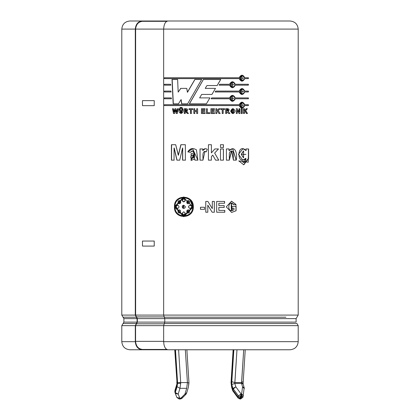 <?xml version="1.0" encoding="UTF-8"?>
<svg xmlns="http://www.w3.org/2000/svg" width="420" height="420" viewBox="0 0 420 420"><rect width="100%" height="100%" fill="white"/><g stroke="black" fill="none" stroke-linecap="round" stroke-linejoin="round"><path stroke-width="0.63" d="M240.366 396.911L241.028 393.881L238.481 395.955L240.366 396.911L238.481 395.955L238.13 397.126L240.009 398.076L240.366 396.911L240.009 398.076L241.274 398.139L241.826 395.425L241.232 395.425L241.028 396.974L241.626 396.974L241.028 396.974L240.676 398.139L241.028 396.974L240.366 396.911M241.621 382.578L241.521 383.276L242.902 383.276L241.521 383.276L243.705 349.771L241.621 382.578L234.89 382.578L241.621 382.578L243.044 381.675M181.876 397.367L181.97 398.291L180.716 398.958L180.925 398.139L180.264 399L184.936 394.107L186.69 388.311L187.42 382.578L185.335 349.771L187.42 382.578L180.684 382.578L187.42 382.578L186.69 388.311L179.954 388.311L180.695 383.276L177.587 383.276L177.072 386.683L179.954 388.311L186.69 388.311L184.936 394.107L180.925 398.139L179.781 398.139L180.925 398.139L180.716 398.958L179.114 399L179.781 398.139L178.206 394.107L179.781 398.139L176.873 397.467L179.781 398.139L179.114 399L176.873 397.467L175.303 393.435L178.206 394.107L179.954 388.311L178.206 394.107L175.297 392.564L177.072 386.683L177.587 383.276L175.476 349.771L177.576 382.814L180.684 382.578L180.695 383.276L179.954 388.311L177.072 386.683L175.297 392.564L174.946 391.393L175.297 392.564L178.206 394.107L175.303 393.435L174.888 392.091L175.266 393.335M177.009 384.568L176.935 383.276L177.009 384.568L174.888 392.091L174.888 390.7L174.946 391.393L177.009 384.568L176.815 382.016M164.32 317.2L285.936 317.2L164.32 317.2L164.761 318.612L164.761 322.114L163.658 325.642L298.205 325.642L298.205 341.67C297.691 346.553 294.992 349.256 290.11 349.771L167.916 349.771L290.11 349.771C294.992 349.256 297.691 346.553 298.205 341.67L163.658 341.67C163.931 346.553 165.349 349.256 167.916 349.771C165.349 349.256 163.931 346.553 163.658 341.67L298.205 341.67L298.205 325.642L163.658 325.642L163.658 341.67L163.658 325.642L164.32 323.526L296.951 323.526L164.32 323.526L164.761 322.114L296.111 322.114L164.761 322.114L164.761 318.612L296.111 318.612L296.111 322.114L296.111 318.612L164.761 318.612L163.658 315.089L164.32 317.2M123.05 317.2L121.795 315.089L135.292 315.089L135.292 29.101L121.795 29.101L135.292 29.101L135.292 315.089L121.795 315.089L123.889 318.612L137.083 318.612L136.374 317.2L123.05 317.2L136.374 317.2L135.308 315.089L163.826 315.089L135.308 315.089L137.083 318.612L123.889 318.612L123.05 317.2M298.205 315.089L163.658 315.089L298.205 315.089L298.205 29.101L298.205 315.089L296.111 318.612M121.795 325.642L123.05 323.526L136.374 323.526L137.083 322.114L137.083 318.612L137.083 322.114L123.889 322.114L137.083 322.114L136.374 323.526L123.05 323.526L121.795 325.642L135.308 325.642L121.795 325.642L121.795 341.67L135.308 341.67L135.308 325.642L136.374 323.526L135.308 325.642L135.308 341.67L121.795 341.67C122.283 346.584 124.982 349.282 129.89 349.771L142.165 349.771C138.033 349.256 135.744 346.553 135.308 341.67C135.744 346.553 138.033 349.256 142.165 349.771L156.65 349.771L142.165 349.771M296.951 323.526L298.205 325.642M142.165 21L154.513 21L142.165 21C138.033 21.514 135.744 24.213 135.308 29.101C135.744 24.213 138.033 21.514 142.165 21L129.89 21C124.982 21.488 122.283 24.187 121.795 29.101L121.795 315.089M290.11 21C294.992 21.514 297.691 24.213 298.205 29.101L163.658 29.101L163.658 315.089L163.658 29.101L298.205 29.101C297.691 24.213 294.992 21.514 290.11 21L167.916 21C165.349 21.514 163.931 24.213 163.658 29.101C163.931 24.213 165.349 21.514 167.916 21L290.11 21M135.308 29.101L135.629 29.101L135.629 315.089L135.629 29.101M163.832 29.101L135.566 29.101L163.832 29.101M217.166 85.549L220.715 79.49L217.166 85.549L206.95 85.549L205.233 88.379L215.481 88.379L211.948 94.427L201.658 94.427L199.626 97.897L209.911 97.897L206.399 103.835L189.362 103.835L203.359 79.49L220.715 79.49L203.359 79.49L189.362 103.835L206.399 103.835L209.911 97.897M211.145 98.773L211.664 97.897L229.546 97.897C231.483 94.563 233.399 94.563 235.305 97.897L248.393 97.897L248.393 98.773L235.305 98.773C233.399 102.107 231.483 102.107 229.546 98.773L211.145 98.773L229.546 98.773L232.439 101.346L235.19 98.773L232.391 101.346L235.19 98.773L248.393 98.773L248.393 97.897L235.19 97.897L232.439 95.324L229.546 97.897L211.654 97.897L211.145 98.773M219.14 85.16L219.65 84.284L229.546 84.284C231.483 80.95 233.399 80.95 235.305 84.284L248.393 84.284L248.393 85.16L235.305 85.16C233.399 88.494 231.483 88.494 229.546 85.16L219.14 85.16L219.65 84.284M171.297 97.897L171.339 98.773L164.451 98.773L164.451 97.897L171.297 97.897L171.339 98.773M170.662 84.284L170.698 85.16L164.451 85.16L164.451 84.284L170.662 84.284L170.698 85.16M179.681 160.162L182.569 148.003L179.681 160.162L176.883 160.162L174.069 148.003L174.053 160.162L171.423 160.162L171.423 144.711L175.681 144.711L178.295 155.253L180.857 144.711L185.362 144.711L185.362 160.162L182.579 160.162L182.569 148.003L182.579 160.162M202.739 148.948L202.739 150.544C203.842 148.664 205.349 148.234 207.27 149.258L206.346 151.83C201.569 150.082 203.275 157.174 202.954 160.162L199.999 160.162L199.999 148.948L202.739 148.948L202.776 150.544L205.044 148.717M220.495 160.162L220.495 148.948L223.44 148.948L223.44 160.162L220.495 160.162L220.495 148.948M233.405 160.162L233.111 151.798L231.614 150.943L229.777 151.961C229.357 154.214 229.299 149.935 229.32 160.162L226.412 160.162L226.412 148.948L229.11 148.948L229.11 150.591C235.667 144.48 237.463 154.849 236.255 160.162L233.405 160.162L231.63 150.943L229.32 160.162M247.475 113.516L245.753 110.581L247.475 113.516L246.341 113.516L245.138 111.269L244.419 112.067L244.419 113.516L243.532 113.516L243.532 108.728L244.419 108.728L244.419 110.843L246.209 108.728L247.391 108.728L245.59 110.581L247.306 113.516L245.59 110.581L247.391 108.728M239.017 113.516L237.19 110.386L237.19 113.516L236.334 113.516L236.334 108.728L237.232 108.728L239.09 111.925L239.09 108.728L239.935 108.728L239.935 113.516L239.017 113.516L237.19 110.386L237.19 113.516M230.659 111.148C232.124 107.893 233.62 107.877 235.142 111.095C233.688 114.371 232.192 114.387 230.659 111.148L232.916 113.605L232.916 108.633L230.659 111.148M220.064 108.728L218.269 110.581L220.154 113.516L218.909 113.516L217.602 111.269L216.825 112.067L216.825 113.516L215.859 113.516L215.859 108.728L216.825 108.728L216.825 110.843L218.773 108.728L220.064 108.728L218.232 110.581L220.154 113.516M206.378 113.516L206.378 108.775L207.349 108.775L207.349 112.707L209.743 112.707L209.743 113.516L206.378 113.516L206.378 108.775M194.801 111.426L194.801 113.516L193.851 113.516L193.851 108.728L194.801 108.728L194.801 110.612L196.67 110.612L196.67 108.728L197.626 108.728L197.626 113.516L196.67 113.516L196.67 111.426L194.801 111.426L194.801 113.516M188.402 113.516L186.811 111.4L188.402 113.516L187.278 113.516C186.244 111.568 185.546 110.901 185.189 111.515L185.189 113.516L184.265 113.516L184.265 108.728C187.619 108.46 188.47 109.347 186.811 111.4L185.54 108.728L184.265 108.728L184.265 113.516M180.028 108.287L180.028 107.499L180.768 107.499L180.768 108.287L180.028 108.287L180.028 107.499M176.248 113.516L175.382 109.935L174.515 113.516L173.549 113.516L172.526 108.728L173.428 108.728L174.074 112.019L174.872 108.728L175.943 108.728L176.715 112.072L177.392 108.728L178.295 108.728L177.23 113.516L176.248 113.516L175.382 109.935L174.515 113.516M207.89 201.422L212.315 208.64L212.315 201.422L214.342 201.422L214.342 212.231L212.147 212.231L207.795 205.17L207.795 212.231L205.769 212.231L205.769 201.422L207.89 201.422L212.305 208.64L210 204.866L212.305 208.64L212.315 201.422L214.321 201.422L214.321 212.231L214.342 201.422L214.321 212.231M233.993 209.638L233.993 208.273L231.562 208.273L231.562 206.446L236.082 206.446L236.082 210.756L235.94 204.414L233.867 204.818C227.987 197.626 226.265 215.024 233.993 209.638L233.993 208.273M183.74 196.928L174.473 206.824L183.74 216.725L193.337 206.824C193.762 219.597 173.691 219.592 174.473 206.824C173.691 194.056 193.762 194.056 193.337 206.824L190.423 199.752M218.846 207.459L218.846 210.404L224.81 210.404L224.81 212.231L216.678 212.231L216.678 201.422L224.611 201.422L224.611 203.249L218.846 203.249L218.846 205.632L224.207 205.632L224.207 207.459L218.809 207.459L218.846 210.404M200.477 209.339L200.477 207.26L204.545 207.26L204.545 209.339L200.477 209.339L200.477 207.26M182.831 108.728C184.663 114.77 177.392 114.765 179.23 108.728L180.138 108.728L180.401 112.56L181.456 112.712C181.902 112.502 182.049 111.174 181.912 108.728L182.831 108.728L181.062 113.605L179.23 108.728M182.102 107.499L182.102 108.287L181.356 108.287L181.356 107.499L182.102 107.499L182.102 108.287M190.444 113.516L190.444 109.536L189.063 109.536L189.063 108.728L192.775 108.728L192.775 109.536L191.384 109.536L191.384 113.516L190.444 113.516L190.444 109.536M202.388 111.4L202.388 112.707L205.044 112.707L205.044 113.516L201.427 113.516L201.427 108.728L204.955 108.728L204.955 109.536L202.388 109.536L202.388 110.591L204.776 110.591L204.776 111.4L202.388 111.4L202.388 112.707M211.885 109.536L211.885 110.591L214.279 110.591L214.279 111.4L211.885 111.4L211.885 112.707L214.547 112.707L214.547 113.516L210.919 113.516L210.919 108.728L214.457 108.728L214.457 109.536L211.874 109.536L211.885 110.591M223.172 113.516L223.172 109.536L223.172 113.516L222.217 113.516L222.217 109.536L220.815 109.536L220.815 108.728L224.574 108.728L224.574 109.536L223.115 109.536L223.115 113.516L222.164 113.516M229.861 113.516L228.26 111.4L229.861 113.516L228.737 113.516L226.606 111.515L226.606 113.516L225.661 113.516L225.661 108.728C229.089 108.46 229.955 109.352 228.26 111.4L229.772 113.516L228.653 113.516M242.23 108.728L242.23 113.516L241.327 113.516L241.327 108.728L242.23 108.728L242.23 113.516M248.588 148.948L248.225 162.241L242.015 161.291C244.65 163.343 245.947 162.367 245.905 158.372C236.455 166.992 236.733 141.682 246.094 150.512L246.094 148.948L248.588 148.948L248.593 158.671L243.705 164.74L238.844 160.934L242.015 161.291L243.673 162.488L245.905 158.372L242.634 160.162M223.44 144.711L223.44 147.467L220.495 147.467L220.495 144.711L223.44 144.711L223.44 147.467M218.778 160.162L214.672 153.064L218.778 160.162L215.597 160.162L212.762 155.122L211.407 156.581L211.407 160.162L208.43 160.162L208.43 144.711L211.407 144.711L211.407 152.896L214.83 148.948L218.489 148.948L214.652 153.064L218.736 160.162L214.652 153.064L218.489 148.948M197.878 160.162L192.617 148.701L187.84 151.888L190.449 152.36L192.339 150.938L194.36 152.838C193.478 150.423 192.176 150.266 190.449 152.36L187.84 151.888C189.851 148.328 192.722 147.651 196.46 149.861L197.878 160.162L194.938 160.162L194.554 158.954L194.434 152.838L192.476 150.943L194.434 152.838L191.105 153.662L191.142 160.461L194.554 158.954L194.938 160.162M170.977 91.093L171.019 91.97L164.451 91.97L164.451 91.093L170.977 91.093L171.019 91.97M244.755 77.742L241.999 75.17L239.206 77.742C241.075 74.408 242.928 74.408 244.755 77.742L248.393 77.742L248.393 78.619L244.755 78.619C242.928 81.947 241.075 81.947 239.206 78.619L164.451 78.619L164.451 77.742L239.206 77.742L164.451 77.742L164.451 78.619L239.206 78.619L241.999 81.191L244.755 78.619L241.852 81.191M244.755 91.093L241.999 88.52L239.206 91.093L215.649 91.093L215.135 91.97L215.649 91.093L239.206 91.093C241.075 87.759 242.928 87.759 244.755 91.093L248.393 91.093L248.393 91.97L244.755 91.97C242.928 95.298 241.075 95.298 239.206 91.97L215.135 91.97L239.206 91.97L241.999 94.542L244.755 91.97L241.999 94.542M244.755 104.706L241.999 102.133L239.206 104.706C241.075 101.372 242.928 101.372 244.755 104.706L248.393 104.706L248.393 105.583L244.755 105.583C242.928 108.911 241.075 108.911 239.206 105.583L164.451 105.583L164.451 104.706L239.206 104.706L164.451 104.706L164.451 105.583L239.206 105.583L241.999 108.155L244.755 105.583M178.458 103.835L181.052 99.65L178.458 103.835L173.161 103.835L172.011 79.49L177.623 79.49L178.18 92.122L180.7 88.379L186.753 88.379L187.404 92.258L194.843 79.49L201.647 79.49L187.619 103.835L181.619 103.835L181.052 99.65L181.619 103.835M175.576 21L154.513 21L154.513 21.32L154.513 21M156.65 349.771L156.65 349.451L156.65 349.771L167.916 349.771M183.74 197.589L192.764 206.824L183.74 216.064L175.082 206.824L183.74 197.589L192.764 206.824L190.066 200.225M183.797 216.725L174.636 206.824L183.797 196.928L174.636 206.824L183.797 216.725M188.139 203.8L186.968 201.149C189.347 200.24 190.092 201.012 189.21 203.464L188.234 200.524L187.073 201.149C186.538 203.238 187.283 204.01 189.304 203.464M187.073 212.504L188.234 213.124L189.21 210.189L188.239 209.853L186.968 212.504L188.029 213.113L187.073 212.504L188.129 209.853M177.859 205.191C175.66 206.278 175.66 207.37 177.859 208.462C175.66 207.37 175.66 206.278 177.859 205.191M182.306 200.434L183.797 201.873L182.306 200.434L183.797 198.576L183.215 198.723M189.998 208.462L189.998 208.462C188.186 207.37 188.186 206.278 189.998 205.191L189.908 205.191C188.092 206.283 188.092 207.37 189.908 208.462L190.097 208.478M190.559 205.249L189.998 205.191L190.559 205.249M183.797 215.072L182.18 213.218L183.74 215.077L185.309 213.218L183.74 211.775L182.18 213.218L183.86 211.775M187.073 201.149L187.997 200.545M189.21 203.464C187.184 204.015 186.438 203.238 186.968 201.149L188.234 203.8M177.534 208.472L177.713 208.462C175.508 207.37 175.508 206.278 177.713 205.191C175.508 206.278 175.508 207.37 177.713 208.462C179.456 207.37 179.456 206.278 177.713 205.191L177.529 205.175M179.225 213.124L178.374 210.189L179.319 213.124L180.547 212.504L180.422 210.326L180.547 212.504C178.248 213.413 177.524 212.641 178.374 210.189L179.345 209.848M179.461 209.848L178.374 210.189L180.422 210.326M179.303 203.8L178.374 203.464L179.319 203.8L180.547 201.149L179.319 200.529L178.374 203.464L179.225 200.529M182.18 200.434L183.74 201.878L185.309 200.434L183.74 198.576L182.18 200.434C183.22 198.056 184.259 198.056 185.309 200.434C184.259 202.303 183.22 202.303 182.18 200.434M190.097 205.175L189.908 205.191C192.224 206.278 192.224 207.37 189.908 208.462C192.224 207.37 192.224 206.278 189.908 205.191L189.998 205.191M183.86 208.478L182.627 207.995L183.74 208.478L183.766 205.186L182.627 207.995L183.682 205.186M192.685 206.824C193.137 194.891 174.316 194.891 175.082 206.824C174.316 218.762 193.142 218.762 192.685 206.824M182.627 207.995C180.422 203.033 188.654 206.603 183.74 208.478L182.627 207.995M189.908 208.462C188.092 207.37 188.092 206.283 189.908 205.191M178.374 203.464C177.524 201.012 178.248 200.24 180.547 201.149C181.062 203.238 180.343 204.01 178.374 203.464M177.713 205.191C179.456 206.278 179.456 207.37 177.713 208.462M189.21 210.189C190.092 212.641 189.347 213.413 186.968 212.504C186.433 210.41 187.184 209.638 189.21 210.189M182.18 213.218L183.74 211.775L185.309 213.218C184.259 215.597 183.22 215.597 182.18 213.218M231.462 201.212L235.94 204.414L231.525 201.206L226.259 206.861L231.62 212.441L236.082 210.756L231.509 212.441L236.082 210.756L236.082 206.446M235.966 206.446L235.966 210.756L235.966 206.446L231.462 206.446M231.562 206.446L231.562 208.273M231.583 210.546L231.483 203.081L233.867 204.818L235.94 204.414L233.762 204.818L235.82 204.414L231.341 201.212M231.189 203.096L231.352 210.562L232.528 210.373L231.189 203.096M218.846 205.632L218.846 203.249M224.542 201.422L224.542 203.249L224.542 201.422L216.647 201.422M224.611 203.249L224.611 201.422M216.678 201.422L216.678 212.231M224.742 210.404L224.742 212.231L224.742 210.404M224.81 212.231L224.81 210.404M224.144 205.632L224.144 207.459L224.144 205.632M224.207 207.459L224.207 205.632M205.79 212.231L205.79 201.422L205.79 212.231L207.805 212.231L207.795 205.17L212.147 212.231M205.769 201.422L205.769 212.231M204.572 209.339L200.519 209.339L200.519 207.26L200.519 209.339M204.545 209.339L204.545 207.26M177.392 108.728L176.715 112.072L177.539 108.728L178.437 108.728M177.539 108.728L176.862 112.072L175.943 108.728M174.872 108.728L174.074 112.019L175.03 108.728L174.237 112.019L173.428 108.728M173.712 113.516L172.699 108.728L173.712 113.516L174.678 113.516M172.526 108.728L173.549 113.516M176.4 113.516L175.539 109.935L176.4 113.516L177.377 113.516M177.23 113.516L178.295 108.728M181.094 112.77L182.038 108.728L181.094 112.77M181.912 108.728L181.083 112.77L180.138 108.728M181.115 113.605L179.372 108.728L181.115 113.605M180.899 108.287L180.164 108.287L180.164 107.499L180.899 107.499M180.768 108.287L180.768 107.499M180.164 107.499L180.164 108.287M182.233 108.287L181.487 108.287L181.487 107.499L181.487 108.287M181.356 107.499L181.356 108.287M185.304 113.516L184.38 113.516L184.38 108.728L184.38 113.516M185.189 113.516L185.189 111.515C185.546 110.901 186.244 111.568 187.278 113.516M187.383 113.516L185.304 111.515L187.383 113.516L188.496 113.516M185.651 108.728L184.38 108.728M186.044 110.749L185.189 110.754L185.189 109.536L186.128 110.749M185.304 110.754L185.84 110.749L185.304 110.749M186.076 110.749L186.149 109.541L186.076 110.749M185.819 109.536L185.304 109.536L185.819 109.536M185.189 110.754C187.373 110.339 187.373 109.93 185.189 109.536L185.189 110.754M191.468 113.516L190.533 113.516L190.533 109.536L190.533 113.516M191.384 113.516L191.384 109.536M192.853 109.536L191.468 109.536M192.775 109.536L192.775 108.728M189.163 109.536L189.163 108.728L189.163 109.536M189.063 108.728L189.063 109.536M193.924 113.516L193.924 108.728L193.924 113.516L194.875 113.516M193.851 108.728L193.851 113.516M196.67 111.426L196.67 113.516M196.728 113.516L196.728 111.426L196.728 113.516L197.678 113.516M197.626 113.516L197.626 108.728M196.67 110.612L196.67 108.728M194.801 110.612L194.801 108.728M205.07 113.516L201.464 113.516L201.464 108.728L204.981 108.728M201.427 108.728L201.427 113.516M205.044 113.516L205.044 112.707M204.803 111.4L202.424 111.4M204.776 111.4L204.776 110.591M202.388 110.591L202.388 109.536M204.981 109.536L202.424 109.536M204.955 109.536L204.955 108.728M201.464 108.728L201.464 113.516M209.743 112.707L209.743 113.516L206.399 113.516L206.399 108.775L207.359 108.775L207.349 112.707M206.399 108.775L206.399 113.516M214.436 108.728L214.436 109.536L214.436 108.728L210.914 108.728L210.919 113.516M214.457 109.536L214.457 108.728M214.526 112.707L214.526 113.516L214.526 112.707M214.547 113.516L214.547 112.707M211.885 112.707L211.885 111.4M214.263 110.591L214.263 111.4L214.263 110.591M214.279 111.4L214.279 110.591M211.874 109.536L211.874 110.591L211.874 109.536M218.731 108.728L220.017 108.728L218.232 110.581L220.017 108.728M218.773 108.728L216.825 110.843L216.825 108.728M216.793 108.728L216.793 110.843L216.793 108.728L215.833 108.728M215.859 108.728L215.859 113.516M216.825 113.516L216.793 112.067L216.793 113.516L216.793 112.067L217.602 111.269L216.793 112.067L217.602 111.269L218.909 113.516M223.115 113.516L223.172 109.536M224.511 108.728L224.511 109.536L224.511 108.728L220.763 108.728M224.574 109.536L224.574 108.728M220.815 108.728L220.815 109.536M222.217 109.536L222.217 113.516M231.63 111.116L232.906 109.468L232.916 112.775L231.63 111.116C234.449 116.713 234.434 105.53 231.63 111.116M232.848 109.468L231.536 111.116L232.848 109.468M232.859 108.638L232.864 113.605L232.859 108.638M229.772 113.516L228.175 111.4L227.771 108.733L228.175 111.4L227.015 108.728L225.661 108.728L227.236 108.728L225.661 108.728L225.661 113.516M226.606 113.516L226.606 111.515L226.532 113.516L226.532 111.515L228.737 113.516M227.483 110.749L226.606 110.754L226.606 109.536L226.532 110.754L227.131 110.749L226.532 110.754L226.532 109.536L227.64 110.749M228.102 109.604L227.645 109.541L228.102 109.604M227.157 109.536L226.627 109.536L227.157 109.536M226.606 110.754C228.827 110.339 228.827 109.935 226.606 109.536L226.606 110.754M236.334 108.728L236.334 113.516M239.799 108.728L239.799 113.516L239.799 108.728L238.954 108.728M239.935 113.516L239.935 108.728M239.09 108.728L239.09 111.925L237.232 108.728M237.106 108.728L238.954 111.925L237.106 108.728L236.213 108.728M241.185 108.728L242.083 108.728L242.083 113.516L241.185 113.516M241.327 108.728L241.327 113.516M242.083 113.516L242.083 108.728M243.38 108.728L244.267 108.728L244.267 110.843L244.267 108.728M243.532 108.728L243.532 113.516M244.419 113.516L244.267 112.067L244.267 113.516L244.267 112.067L245.138 111.269L244.267 112.067L245.138 111.269L246.341 113.516M247.222 108.728L245.59 110.581L247.222 108.728L246.047 108.728M246.209 108.728L244.419 110.843L244.419 108.728M243.6 162.488L241.868 161.291L238.712 160.934L241.868 161.291L243.547 162.488M245.926 148.948L248.414 148.948L248.42 158.372L243.91 164.734M246.094 148.948L245.926 150.512L242.933 148.701L238.508 154.376L242.792 160.167L245.742 158.372M242.954 148.701L245.926 150.512L242.954 148.701M241.369 154.319L243.605 150.943L243.59 157.773L241.227 154.319L243.437 157.773L241.227 154.319L245.931 154.403L241.369 154.319M243.484 150.943L241.227 154.319L243.484 150.943M243.595 164.74L248.42 158.545L248.414 148.948M231.43 150.943L229.236 160.162L226.338 160.162M236.255 160.162L232.685 148.701L229.11 150.591L229.11 148.948M232.649 148.701L236.135 160.162M229.026 148.948L229.026 150.591L229.026 148.948L226.338 148.948M226.412 148.948L226.412 160.162M229.236 160.162L231.604 150.943M223.377 144.711L223.377 147.467L223.377 144.711L220.447 144.711M220.495 144.711L220.495 147.467M223.44 160.162L223.44 148.948M223.377 148.948L223.377 160.162L223.377 148.948L220.447 148.948M211.407 160.162L211.407 156.581L212.762 155.122L215.597 160.162M218.453 148.948L214.652 153.064L218.453 148.948L214.809 148.948M214.83 148.948L211.397 152.896L211.407 144.711M211.397 144.711L211.397 152.896L211.397 144.711M208.441 160.162L208.441 144.711L208.441 160.162M208.43 144.711L208.43 160.162M211.407 156.581L211.397 160.162L211.407 156.581M212.751 155.122L211.397 156.581L212.751 155.122M202.954 160.162L204.955 151.347L206.346 151.83L204.293 151.473L206.346 151.82L207.27 149.258M205.286 148.706L202.776 150.544M199.999 148.948L199.999 160.162M200.046 160.162L200.046 148.948L200.046 160.162L202.991 160.162M197.93 160.162L195.006 160.162L194.623 158.954M192.654 148.701L187.94 151.888L190.538 152.36L187.84 151.888L192.286 148.706M191.252 153.647L194.434 152.838L191.063 160.456L191.242 153.647M194.434 154.76L193.137 158.114L194.434 154.76M193.515 155.027L191.788 155.447L193.515 155.027M190.901 157.899C190.459 155.888 191.615 154.844 194.36 154.76L192.05 158.445L190.901 157.899C193.294 158.718 194.45 157.673 194.36 154.76C191.615 154.844 190.459 155.888 190.901 157.899M185.362 160.162L185.362 144.711M180.857 144.711L178.295 155.253L180.989 144.711L178.442 155.253L175.681 144.711M171.596 160.162L171.596 144.711L171.596 160.162L174.216 160.162M171.423 144.711L171.423 160.162M174.053 160.162L174.069 148.003L176.883 160.162M177.03 160.162L174.232 148.003L177.03 160.162L179.823 160.162M182.705 160.162L182.695 148.003L182.705 160.162L185.472 160.162M154.234 100.621L154.234 105.662L142.485 105.662L142.485 100.621L154.234 100.621L142.485 100.621L142.485 105.662L154.234 105.662L154.234 100.621M142.485 241.043L154.234 241.043L154.234 246.083L142.485 246.083L142.485 241.043L142.485 246.083L154.234 246.083L154.234 241.043L142.485 241.043M164.661 85.16L164.661 84.284L164.661 85.16L170.877 85.16M164.451 84.284L164.451 85.16M164.661 91.97L164.661 91.093L164.661 91.97L171.197 91.97M164.451 91.093L164.451 91.97M164.661 98.773L164.661 97.897L164.661 98.773L171.512 98.773M164.451 97.897L164.451 98.773M248.22 77.742L248.22 78.619L248.22 77.742M248.393 78.619L248.393 77.742M241.925 75.17L244.597 77.742L241.925 75.17M164.661 78.619L164.661 77.742L164.661 78.619M239.999 78.178L241.999 76.046L241.999 80.314L239.862 78.178L241.852 80.314L239.862 78.178L243.978 78.178L239.999 78.178M241.92 76.046L239.862 78.178L241.92 76.046M248.22 84.284L248.22 85.16L248.22 84.284M229.546 85.16L232.439 87.733L235.305 85.16L248.393 85.16L248.393 84.284L235.19 84.284L232.439 81.711L229.546 84.284M232.386 81.711L235.19 84.284M219.608 84.284L229.457 84.284M235.305 85.16L232.391 87.733L235.305 85.16M230.276 84.725L232.439 82.588L232.439 86.856L230.276 84.725L232.386 86.856M230.37 84.725L234.497 84.719L230.37 84.725M248.22 91.093L248.22 91.97L248.22 91.093M248.393 91.97L248.393 91.093M241.925 88.52L244.597 91.093L241.925 88.52M239.999 91.529L241.999 89.392L241.999 93.665L239.862 91.529L241.852 93.665L239.862 91.529L243.978 91.529L239.999 91.529M241.92 89.397L239.862 91.529L241.92 89.397M215.623 91.093L239.069 91.093M232.386 95.324L235.19 97.897M232.386 96.201L230.276 98.338L232.439 96.201L232.439 100.469L230.276 98.338L232.386 100.469M248.22 97.897L248.22 98.773L248.22 97.897M230.37 98.338L234.497 98.333L230.37 98.338M248.22 104.706L248.22 105.583L248.22 104.706M248.393 105.583L248.393 104.706M241.925 102.133L244.597 104.706L241.925 102.133M164.661 105.583L164.661 104.706L164.661 105.583M239.999 105.142L241.999 103.01L241.999 107.279L239.862 105.142L241.852 107.279L239.862 105.142L243.978 105.142L239.999 105.142M241.92 103.01L239.862 105.142L241.92 103.01M244.597 105.583L241.925 108.15M199.626 97.897L201.658 94.427M211.937 94.427L215.481 88.379M205.233 88.379L206.95 85.549M220.663 79.49L217.135 85.549L220.663 79.49M189.452 103.835L203.39 79.49L189.452 103.835L206.414 103.835M194.843 79.49L187.404 92.258L194.911 79.49L201.684 79.49M194.911 79.49L187.509 92.258L186.753 88.379M180.7 88.379L178.18 92.122L180.831 88.379L178.18 92.122L177.623 79.49M173.323 103.835L172.184 79.49L173.323 103.835L178.6 103.835M172.011 79.49L173.161 103.835M181.745 103.835L181.183 99.65L181.745 103.835L187.724 103.835M187.619 103.835L201.647 79.49M135.587 29.101C136.143 24.381 138.427 21.788 142.438 21.32C138.427 21.788 136.143 24.381 135.587 29.101M166.73 21.32L142.438 21.32L166.73 21.32M142.438 349.451C138.301 348.936 136.017 346.232 135.581 341.35L135.581 325.642L137.356 322.114L137.356 318.612L135.581 315.089L136.505 316.921L164.399 316.921L136.505 316.921L137.356 318.612L164.929 318.612L137.356 318.612L137.356 322.114L164.929 322.114L137.356 322.114L136.505 323.81L164.399 323.81L136.505 323.81L135.581 325.642L163.826 325.642L135.581 325.642L135.581 341.35L163.826 341.35L135.581 341.35C136.017 346.232 138.301 348.936 142.438 349.451L166.73 349.451L142.438 349.451M233.132 349.771L231.042 382.73L233.299 349.771L231.2 382.814L231.703 386.683L232.575 389.566L232.927 388.4L231.772 384.568L231.824 381.675L233.851 349.771L231.824 381.675L231.772 384.568L232.927 388.4L232.575 389.566L238.13 397.126L238.481 395.955L233.289 388.931L232.937 390.096L233.289 388.931L232.927 388.4L238.481 395.955L241.028 393.881L241.626 393.881L242.571 386.852L241.526 383.397L234.796 383.397L241.526 383.397L242.571 386.852L244.209 387.702L242.571 386.852L244.293 388.721L242.571 386.852L241.626 393.881L243.348 395.75L241.626 393.881L241.826 395.425L241.274 398.139L242.912 397.288L244.209 387.702L243.096 384.017L241.526 383.397M236.975 349.771L234.796 383.397L235.835 386.852L241.028 393.881L241.232 395.425L241.826 395.425L241.626 393.881L241.028 393.881L240.476 396.931L241.028 396.974L241.028 393.881L235.835 386.852L233.289 388.931L235.835 386.852L232.927 388.4L235.835 386.852L234.796 383.397L231.772 384.568L234.796 383.397L234.89 382.578L231.824 381.675L234.89 382.578L236.975 349.771M174.93 349.771L177.098 383.276L174.93 349.771M187.42 382.578L188.806 382.898L188.365 387.314M178.6 349.771L180.684 382.578L178.6 349.771M243.296 395.955L241.626 396.974L243.348 395.75M174.762 349.771L176.957 381.675M174.914 392.17L174.888 390.7L176.904 384.017M177.576 382.814L177.587 383.276L180.695 383.276L180.684 382.578L177.576 382.814M181.97 398.291L180.925 398.139L181.97 398.291L185.981 394.259L184.936 394.107L185.981 394.259L186.58 393.256L184.936 394.107L186.58 393.256L188.344 387.413M186.517 392.564L186.58 393.256M231.205 382.814L231.635 387.314M242.944 397.126L240.608 399L241.274 398.139L240.676 398.139L240.009 399L240.676 398.139L238.13 397.126L238.077 398.024L238.13 397.126L232.937 390.096L232.885 390.994L232.937 390.096L232.575 389.566L232.517 390.264L231.703 386.683M231.656 387.413L232.885 390.994L238.077 398.024L240.009 399L239.347 398.139M243.185 382.016L243.112 384.101M123.889 318.612L123.889 322.114L123.05 323.526M188.328 387.466L188.963 382.788L186.869 349.771M245.238 349.771L243.191 381.974M231.042 382.73L231.672 387.461M242.912 397.288L240.608 399L240.009 399"/></g></svg>
